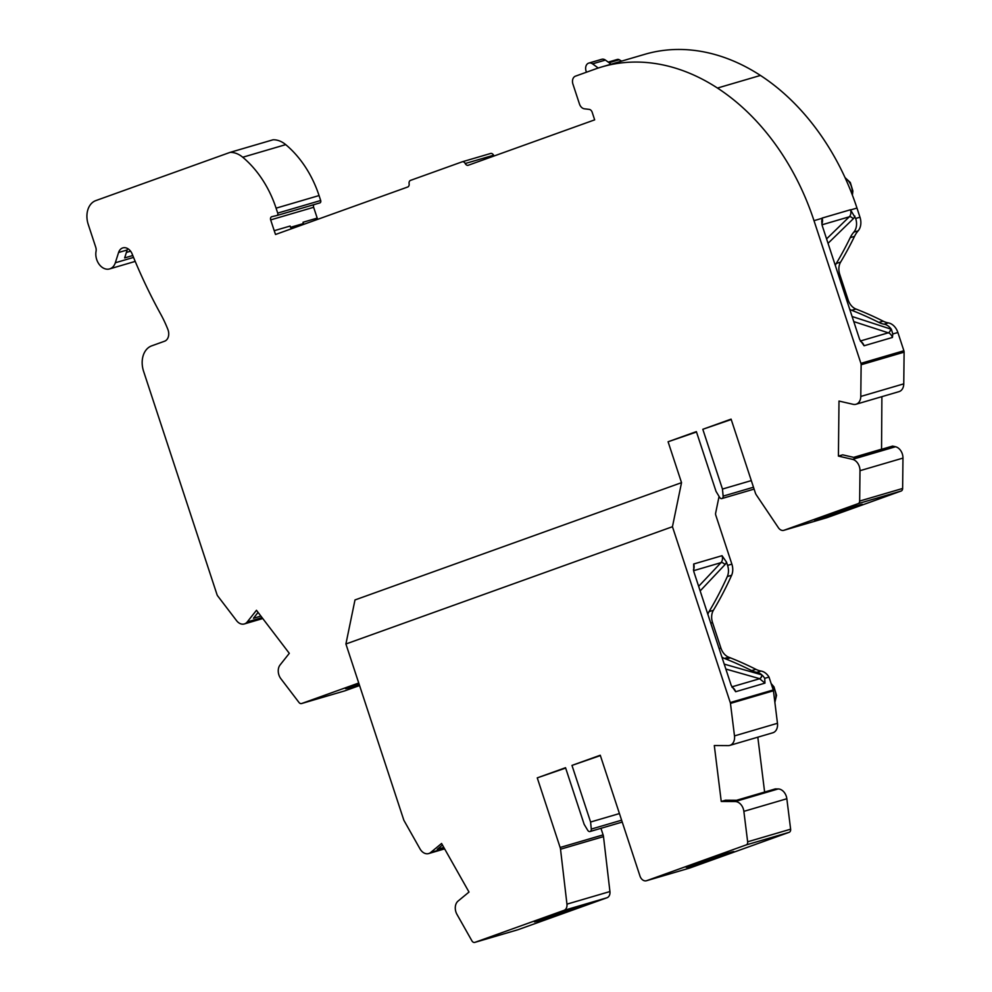 <?xml version="1.0" encoding="UTF-8"?>
<svg xmlns="http://www.w3.org/2000/svg" width="992" height="992" viewBox="0 0 992 992"><rect width="100%" height="100%" fill="white"/><g stroke="black" fill="none" stroke-linecap="round" stroke-linejoin="round"><path stroke-width="1.49" d="M494.09 155.98A3.311 2.443 73.7 0 1 493.582 155.223L465.223 163.531A3.311 2.443 -106.3 0 0 462.247 161.795A3.311 2.443 -106.3 0 0 462.148 161.832L410.539 180.37A3.311 2.443 -106.3 0 0 409.113 183.694A3.311 2.443 -106.3 0 1 407.687 187.017L275.528 234.484A109.988 81.059 -106.3 0 1 274.226 230.702L270.667 219.902A2.654 1.959 -106.3 0 1 271.771 216.702A2.654 1.959 -106.3 0 1 271.845 216.678L276.83 215.524A1.984 1.463 73.7 0 0 277.71 213.106L276.086 208.171A92.764 68.361 73.7 0 0 242.742 157.244A26.499 19.53 73.7 0 0 230.07 152.384L273.048 139.785A26.499 19.53 73.7 0 1 285.721 144.634A92.764 68.361 -106.3 0 1 319.052 195.56L320.689 200.508A1.984 1.463 -106.3 0 1 319.796 202.926L276.942 215.487M313.956 204.637A2.654 1.959 -106.3 0 0 313.646 207.291L317.204 218.104A109.988 81.059 -106.3 0 0 317.626 219.368M345.91 643.994L403.719 819.838A3.311 2.443 -106.3 0 0 404.066 820.632L420 848.867A9.945 7.328 -106.3 0 0 428.656 853.566A9.945 7.328 -106.3 0 0 430.64 852.5L441.576 843.473L469.005 892.056L458.056 901.083A9.945 7.328 -106.3 0 0 456.977 914.401L471.907 940.838A3.311 2.443 -106.3 0 0 474.784 942.4A3.311 2.443 -106.3 0 0 474.895 942.363L564.039 910.346A6.622 4.886 -106.3 0 0 566.953 904.146L560.517 849.226A6.622 4.886 -106.3 0 0 560.133 847.478L537.255 777.864L565.539 767.709L584.152 824.34L587.76 830.341A2.654 1.959 -106.3 0 0 590.029 831.519A2.654 1.959 -106.3 0 0 591.282 829.076L590.587 822.021L571.975 765.402L600.259 755.234L639.976 876.035A6.622 4.886 -106.3 0 0 646.437 880.747A6.622 4.886 -106.3 0 0 646.648 880.673L746.182 844.924L789.161 832.313A3.311 2.443 73.7 0 0 790.624 829.188L786.842 798.746A9.945 7.328 -106.3 0 0 778.162 788.95L775.273 788.925L736.597 800.271L725.549 800.197L721.246 801.462L714.302 745.525L728.24 745.612A9.945 7.328 -106.3 0 0 729.827 745.389A9.945 7.328 -106.3 0 0 734.489 735.903L730.459 703.402A3.311 2.443 -106.3 0 0 730.261 702.559L672.452 526.715L345.91 643.994L354.987 599.949L681.529 482.658L668.087 441.762L696.372 431.607L716.026 491.375L719.634 497.376A2.654 1.959 -106.3 0 0 721.891 498.554A2.654 1.959 -106.3 0 0 723.143 496.124L722.461 489.056L702.807 429.288L731.092 419.132L755.334 492.85A6.622 4.886 -106.3 0 0 756.363 494.971L778.398 527.732A6.622 4.886 -106.3 0 0 783.829 530.323A6.622 4.886 -106.3 0 0 784.04 530.249L858.179 503.626A3.311 2.443 -106.3 0 0 859.655 501.059L859.99 470.692A9.945 7.328 -106.3 0 0 852.525 459.358L838.414 456.097L838.996 401.066L853.12 404.314A9.945 7.328 -106.3 0 0 856.022 404.252A9.945 7.328 -106.3 0 0 860.783 396.453L861.13 364.758A3.311 2.443 -106.3 0 0 860.907 363.357L813.998 220.67A216.144 159.29 -106.3 0 0 717.464 88.052L760.442 75.442A218.587 161.088 -106.3 0 0 644.812 54.312L601.834 66.91A218.587 161.088 -106.3 0 0 595.113 69.105L575.459 76.161A6.622 4.886 73.7 0 0 572.93 84.109L579.464 103.986A6.622 4.886 73.7 0 0 584.437 108.81L589.198 109.38A3.98 2.926 -106.3 0 1 592.187 112.282L594.667 119.858L468.298 165.242A3.311 2.443 -106.3 0 1 468.199 165.28A3.311 2.443 -106.3 0 1 465.223 163.531M760.442 75.442A216.144 159.29 73.7 0 1 856.976 208.06L859.977 217.211A13.256 9.771 -106.3 0 1 858.13 230.863L853.839 232.116A33.133 24.416 -106.3 0 0 850.218 237.646A412.97 304.333 -106.3 0 1 836.306 263.413A13.256 9.771 -106.3 0 0 835.326 265.496M855.947 309.02A414.47 305.449 73.7 0 1 883.14 321.16L878.85 322.412A414.47 305.449 -106.3 0 0 851.657 310.285L855.947 309.02A13.256 9.771 73.7 0 1 848.135 299.906L839.753 274.412A13.256 9.771 73.7 0 1 840.596 262.148A412.97 304.333 73.7 0 0 854.509 236.381A33.133 24.416 73.7 0 1 858.13 230.863M861.13 364.758L904.109 352.16A3.311 2.443 -106.3 0 0 903.886 350.746L897.884 332.494A13.256 9.771 -106.3 0 0 888.336 322.896A26.499 19.53 73.7 0 1 883.14 321.16M904.109 352.16L903.762 383.854A9.945 7.328 73.7 0 1 899 391.642L856.022 404.252M881.888 396.664L881.553 449.302M838.414 456.097L842.704 454.844L853.901 457.424L892.577 446.078L895.503 446.747A9.945 7.328 73.7 0 1 902.968 458.093L902.633 488.461A3.311 2.443 -106.3 0 1 901.145 491.028L827.018 517.65L784.04 530.249M344.435 690.965A3.311 2.443 -106.3 0 0 344.534 690.94A3.311 2.443 -106.3 0 0 344.646 690.903L359.563 685.546M303.527 223.77A2.654 1.959 73.7 0 1 303.44 223.547L303.019 222.258A109.988 81.059 73.7 0 0 303.527 223.77L290.631 227.552A109.988 81.059 73.7 0 1 290.123 226.04L274.226 230.702M462.346 161.77L490.507 153.512A3.311 2.443 73.7 0 1 490.606 153.475A3.311 2.443 73.7 0 1 493.582 155.223M230.07 152.384L95.827 200.595A19.877 14.644 -106.3 0 0 88.238 224.428L95.728 247.194A6.622 4.886 -106.3 0 1 96.05 251.298A13.256 9.771 -106.3 0 0 99.336 264.566A13.256 9.771 -106.3 0 0 109.616 268.919A13.256 9.771 -106.3 0 0 115.32 262.768L118.581 252.514A9.945 7.328 -106.3 0 1 122.859 247.888A9.945 7.328 -106.3 0 1 131.614 252.774L132.122 253.902A425.382 313.484 -106.3 0 0 160.741 314.216A99.386 73.247 -106.3 0 1 167.871 329.431A9.275 6.832 -106.3 0 1 164.573 341.223L151.677 345.861A21.204 15.624 -106.3 0 0 143.58 371.281L217.012 594.63A3.311 2.443 -106.3 0 0 217.657 595.882L236.567 620.657A9.945 7.328 -106.3 0 0 244.305 623.956A9.945 7.328 -106.3 0 0 247.244 621.934L262.037 617.594M344.534 690.94L301.556 703.551A3.311 2.443 -106.3 0 1 298.976 702.448L280.86 678.702A9.945 7.328 -106.3 0 1 280.079 664.962L289.304 653.331L256.469 610.291L247.244 621.934M301.556 703.551A3.311 2.443 -106.3 0 0 301.667 703.514L358.732 683.017M717.464 88.052A218.587 161.088 -106.3 0 0 601.834 66.91M878.85 322.412A26.499 19.53 -106.3 0 0 884.046 324.161A13.256 9.771 -106.3 0 1 891.386 329.319L892.8 333.982L892.44 337.454A6.622 4.886 -106.3 0 0 888.286 332.816A3.311 1.996 -72 0 0 890.655 329.034L852.103 316.498M849.722 309.281A13.256 9.771 -106.3 0 0 851.657 310.285M853.839 232.116A13.256 9.771 -106.3 0 0 855.674 218.463L850.454 209.758A6.622 4.886 -106.3 0 1 849.288 216.802L821.996 224.8M719.064 496.446L715.641 513.087A3.311 2.232 -109.8 0 0 715.802 515.245L731.873 564.138A13.256 9.771 73.7 0 1 731.625 575.273A412.97 304.333 73.7 0 1 713.372 610.328A13.256 9.771 73.7 0 0 712.529 622.592L720.911 648.086A13.256 9.771 73.7 0 0 728.723 657.2A414.47 305.449 73.7 0 1 730.372 657.845A414.47 305.449 73.7 0 1 755.929 669.34A26.412 19.468 73.7 0 0 761.112 671.076A13.256 9.771 73.7 0 1 769.011 677.077L773.239 689.948A3.311 2.443 73.7 0 1 773.438 690.792L777.468 723.292A9.945 7.328 -106.3 0 1 772.805 732.79L729.827 745.389M764.621 792.05L757.814 737.18M789.161 832.313L689.626 868.074A6.622 4.886 73.7 0 1 689.415 868.136A6.622 4.886 73.7 0 1 689.204 868.198M560.133 847.478L603.111 834.88L600.954 828.308M603.111 834.88A6.622 4.886 73.7 0 1 603.496 836.616L609.931 891.548A6.622 4.886 73.7 0 1 607.017 897.748L517.874 929.764A3.311 2.443 73.7 0 1 517.762 929.789A3.311 2.443 73.7 0 1 517.663 929.826M746.182 844.924A3.311 2.443 -106.3 0 0 747.646 841.799L743.864 811.357A9.945 7.328 -106.3 0 0 735.184 801.548L778.162 788.95M721.246 801.462L735.184 801.548M442.457 845.035L437.212 849.375L443.821 847.428M575.769 907.692A25.184 0.744 -18.2 0 1 582.205 906.105A25.184 0.744 -18.2 0 1 558.521 914.674A25.184 0.744 -18.2 0 1 534.366 921.828A25.184 0.744 -18.2 0 1 549.407 916.162A25.184 0.744 -18.2 0 1 575.769 907.692M727.545 853.182A25.184 0.744 -18.2 0 1 733.981 851.595A25.184 0.744 -18.2 0 1 710.297 860.163A25.184 0.744 -18.2 0 1 686.142 867.318A25.184 0.744 -18.2 0 1 701.183 861.639A25.184 0.744 -18.2 0 1 727.545 853.182M721.903 657.039A13.256 9.771 -106.3 0 0 724.433 658.452A414.47 305.449 -106.3 0 1 726.07 659.097A414.47 305.449 -106.3 0 1 751.626 670.604A26.412 19.468 -106.3 0 0 756.809 672.328L761.112 671.076M731.873 564.138L727.582 565.39A13.256 9.771 73.7 0 1 727.322 576.538A412.97 304.333 -106.3 0 1 709.069 611.58A13.256 9.771 -106.3 0 0 707.879 614.395M258.081 612.411L253.444 618.264L260.884 616.082M127.745 248.62A9.945 7.328 -106.3 0 0 127.174 249.984L124.657 257.92L132.779 255.527M860.523 341.372A6.622 4.886 73.7 0 1 864.082 345.774L859.618 339.376L822.244 225.705L821.723 221.563L822.095 218.079L850.454 209.758M853.666 457.362L881.33 449.252M727.582 565.39L726.504 562.104L722.04 555.694A6.622 4.886 73.7 0 1 720.998 562.65A3.311 2.058 -136.7 0 1 724.941 564.659A9.945 7.328 73.7 0 0 726.504 562.104M731.86 686.873L759.711 678.702A3.311 1.996 105.6 0 0 761.968 674.982A13.256 9.771 -106.3 0 1 764.72 678.342L764.956 683.128L759.537 678.652A3.311 2.034 105.9 0 0 761.831 674.858A13.256 9.771 -106.3 0 0 756.809 672.328M761.968 674.982A13.256 9.771 -106.3 0 0 761.831 674.858L724.234 664.119M732.096 687.307A6.622 4.886 73.7 0 1 735.655 691.722L731.191 685.311L693.83 571.677L693.668 564.014A6.622 4.886 73.7 0 1 693.42 569.854M764.72 678.342L769.011 677.077M590.587 822.021L619.43 813.564M537.255 777.864L565.651 768.068M571.975 765.402L600.371 755.594M359.315 684.765A25.184 0.744 -18.2 0 1 345.489 688.597A25.184 0.744 -18.2 0 1 358.893 683.488M856.009 505.957A25.184 0.744 -18.2 0 1 862.445 504.37A25.184 0.744 -18.2 0 1 838.761 512.951A25.184 0.744 -18.2 0 1 814.618 520.106A25.184 0.744 -18.2 0 1 829.647 514.426A25.184 0.744 -18.2 0 1 856.009 505.957M702.807 429.288L731.228 419.529M722.461 489.056L751.304 480.599M668.087 441.762L696.508 432.004M681.529 482.658L672.452 526.715M608.22 62.112L617.309 59.458A3.98 2.926 73.7 0 1 619.244 59.743L621.637 61.107M598.201 68.039A271.659 200.198 -106.3 0 0 592.534 63.86L605.418 60.078A271.659 200.198 73.7 0 1 611.035 64.22M586.446 72.218L586.074 71.089A6.622 4.886 73.7 0 1 588.814 63.079L601.71 59.297A6.622 4.886 73.7 0 1 605.418 60.078M588.814 63.079A6.622 4.886 73.7 0 1 592.534 63.86M303.019 222.258L317.204 218.104M290.557 227.317L303.44 223.547M126.393 252.439L130.597 251.199M852.054 194.271A13.256 9.771 -106.3 0 0 845.234 178.064M888.336 322.896L884.046 324.161M828.035 243.325L853.157 218.885A9.945 7.328 -106.3 0 0 854.906 216.12M891.386 329.319A9.945 7.328 -106.3 0 0 890.655 329.034M853.777 321.594L888.286 332.816L860.324 341.012M826.584 238.898L849.288 216.802A3.311 2.083 -134.2 0 1 853.157 218.885M846.771 300.303L848.135 299.906M838.389 274.821L839.753 274.412M836.306 263.413L840.596 262.148M854.509 236.381L850.218 237.646M855.674 218.463L859.977 217.211M774.802 701.766A13.256 9.771 -106.3 0 0 771.478 684.567M430.64 852.5L444.404 848.47M474.895 942.363L517.874 929.764M564.039 910.346L607.017 897.748M566.953 904.146L609.931 891.548M560.517 849.226L603.496 836.616M591.282 829.076L621.612 820.186M689.626 868.074L646.648 880.673M790.624 829.188L747.646 841.799M743.864 811.357L786.842 798.746M734.489 735.903L777.468 723.292M730.459 703.402L773.438 690.792M751.626 670.604L755.929 669.34M726.07 659.097L730.372 657.845M724.433 658.452L728.723 657.2M719.126 648.607L720.911 648.086M710.743 623.112L712.529 622.592M709.069 611.58L713.372 610.328M727.322 576.538L731.625 575.273M850.64 209.92L856.976 208.06M822.095 218.079A6.622 4.886 73.7 0 1 821.822 223.882M897.884 332.494L892.8 333.982M864.082 345.774L892.44 337.454M700.166 590.922L724.941 564.659M759.537 678.652L725.846 669.042M698.653 586.334L720.998 562.65L693.569 570.698M722.04 555.694L693.668 564.014M735.655 691.722L764.956 683.128M730.261 702.559L773.239 689.948M301.667 703.514L344.646 690.903M127.174 249.984L118.581 252.514M133.548 257.412L115.32 262.768M242.742 157.244L285.721 144.634M813.998 220.67L822.046 218.302M860.907 363.357L903.886 350.746M860.783 396.453L903.762 383.854M852.525 459.358L895.503 446.747M859.99 470.692L902.968 458.093M859.655 501.059L902.633 488.461M858.179 503.626L901.145 491.028M723.143 496.124L753.486 487.221M270.667 219.902L313.646 207.291M277.71 213.106L320.689 200.508M276.086 208.171L319.052 195.56M609.051 62.732L619.244 59.743M845.01 177.568L850.318 182.503L852.884 191.01L852.388 195.151M771.144 683.55L773.983 686.861L776.538 695.367L774.876 702.373M428.656 853.566L444.627 848.879M474.784 942.4L517.762 929.789M590.029 831.519L622.232 822.07M689.415 868.136L646.437 880.747M244.305 623.956L262.768 618.549M135.21 261.404L109.616 268.919M783.829 530.323L826.807 517.712M721.891 498.554L754.106 489.106M276.88 215.512L319.858 202.914M490.606 153.475L462.247 161.795"/></g></svg>
